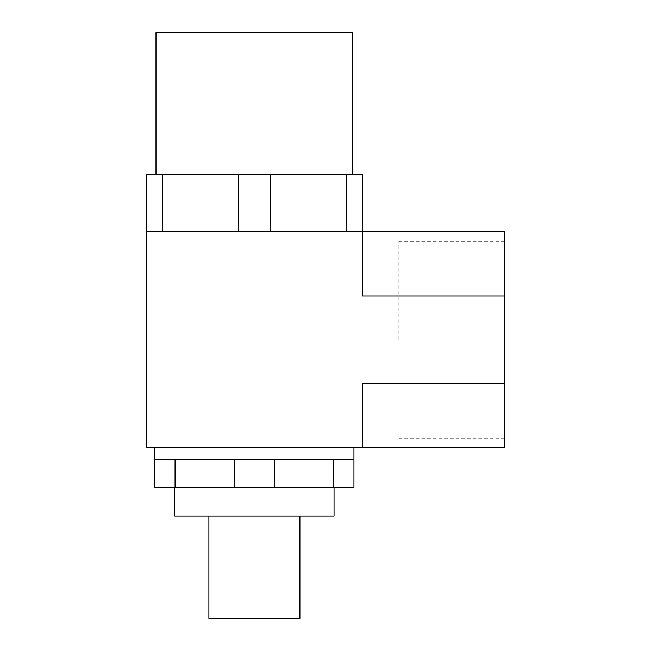 <?xml version="1.0" encoding="UTF-8"?>
<svg xmlns="http://www.w3.org/2000/svg" width="651" height="651" viewBox="0 0 651 651"><rect width="100%" height="100%" fill="white"/><g stroke="black" fill="none" stroke-linecap="round" stroke-linejoin="round"><path stroke-width="0.49" stroke-dasharray="3.25 2.44" d="M299.899 516.056L208.89 516.056L299.899 516.056M334.036 487.615L174.761 487.615L334.036 487.615M175.062 459.175L175.062 487.615L154.848 487.615L154.848 459.175L353.941 459.175L154.848 459.175L353.941 459.175L353.941 487.615L333.727 487.615L333.727 459.175M353.941 447.798L154.848 447.798L353.941 447.798M504.68 339.724L504.68 241.309L504.68 339.724M398.876 339.724L398.876 241.309L398.876 339.724M352.801 174.761L155.988 174.761L352.801 174.761M174.761 516.056L334.036 516.056M175.062 487.615L333.727 487.615M234.181 487.615L234.181 459.175M274.608 459.175L274.608 487.615M162.441 174.761L162.441 231.642L346.356 231.642L225.433 231.642L238.274 231.642L238.274 174.761L146.32 174.761L146.32 231.642L225.433 231.642L146.32 231.642L146.32 447.798L504.68 447.798L504.68 295.936L362.477 295.936L362.477 231.642L504.68 231.642L504.68 295.936M283.356 231.642L362.477 231.642L346.356 231.642L362.477 231.642L362.477 295.936L362.477 174.761L270.515 174.761L270.515 231.642L283.356 231.642M362.477 447.798L362.477 383.504L362.477 447.798L362.477 383.504L504.68 383.504M238.274 231.642L270.515 231.642M238.274 174.761L270.515 174.761M346.356 231.642L346.356 174.761M155.988 32.55L352.801 32.55M146.32 231.642L162.441 231.642M208.89 618.45L299.899 618.45M398.876 241.309L504.68 241.309M398.876 438.131L504.68 438.131"/><path stroke-width="0.98" d="M299.899 516.056L299.899 618.45L208.89 618.45L208.89 516.056M334.036 487.615L334.036 516.056L174.761 516.056L174.761 487.615M353.941 459.175L333.727 459.175L333.727 487.615L353.941 487.615L353.941 447.798M333.727 459.175L154.848 459.175L154.848 447.798M352.801 174.761L352.801 32.55L155.988 32.55L155.988 174.761M333.727 487.615L154.848 487.615L154.848 459.175M274.608 487.615L274.608 459.175M234.181 459.175L234.181 487.615M175.062 487.615L175.062 459.175M504.68 295.936L504.68 231.642L362.477 231.642L362.477 295.936L504.68 295.936L504.68 447.798L146.32 447.798L146.32 231.642L238.274 231.642L238.274 174.761L146.32 174.761L146.32 231.642M270.515 174.761L362.477 174.761L362.477 231.642L270.515 231.642L270.515 174.761L238.274 174.761M504.68 383.504L362.477 383.504L362.477 447.798M346.356 174.761L346.356 231.642M162.441 231.642L162.441 174.761M270.515 231.642L238.274 231.642"/></g></svg>
